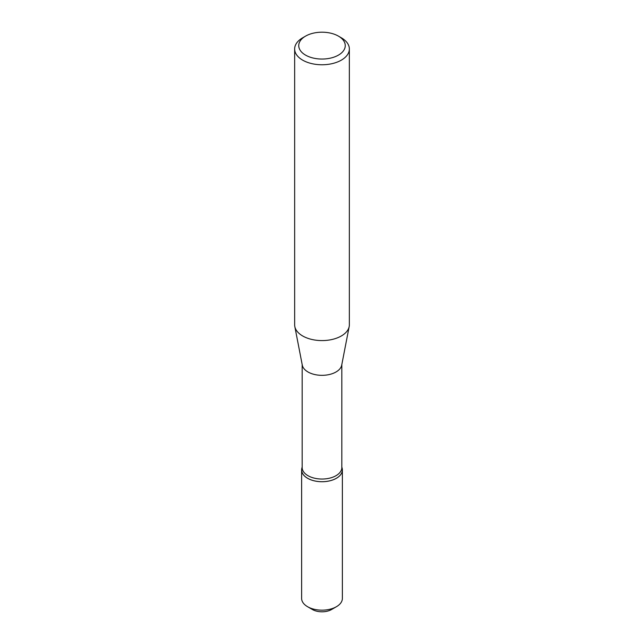 <?xml version="1.0" encoding="UTF-8"?>
<svg xmlns="http://www.w3.org/2000/svg" width="644" height="644" viewBox="0 0 644 644"><rect width="100%" height="100%" fill="white"/><g stroke="black" fill="none" stroke-linecap="round" stroke-linejoin="round"><path stroke-width="0.97" d="M338.438 36.128L341.344 37.803A27.354 15.794 180 0 1 349.354 48.976L349.354 324.793A27.354 15.794 180 0 1 349.185 326.548L341.706 365.156A19.827 11.447 180 0 1 328.561 374.687A19.827 11.447 180 0 1 307.977 371.974A19.827 11.447 180 0 1 302.294 365.156L294.815 326.548A27.354 15.794 180 0 1 294.646 324.793L294.646 48.976A27.354 15.794 180 0 1 302.656 37.803L305.562 36.128A23.248 13.419 180 0 1 338.438 36.128A23.248 13.419 180 0 1 338.438 55.118A23.248 13.419 180 0 1 305.562 55.118A23.248 13.419 180 0 1 305.562 36.128M349.185 326.548A27.354 15.794 180 0 1 331.048 339.702A27.354 15.794 180 0 1 302.656 335.959A27.354 15.794 180 0 1 294.815 326.548M349.354 48.976A27.354 15.794 180 0 1 332.465 63.563A27.354 15.794 180 0 1 302.656 60.142A27.354 15.794 180 0 1 294.646 48.976M341.827 364.52L341.827 467.592A19.827 11.447 180 0 1 329.591 478.17A19.827 11.447 180 0 1 307.977 475.683A19.827 11.447 180 0 1 302.173 467.592L302.173 364.52M341.827 466.876L342.181 468.502A20.342 11.745 180 0 1 330.944 480.513A20.342 11.745 180 0 1 307.615 478.275A20.342 11.745 180 0 1 301.819 468.502L302.173 466.876M301.964 467.826A20.375 11.769 0 0 0 301.625 469.967A20.375 11.769 0 0 0 307.591 478.283A20.375 11.769 0 0 0 329.8 480.835A20.375 11.769 0 0 0 342.375 469.967A20.375 11.769 0 0 0 342.036 467.826M301.625 469.967L301.625 598.405A20.375 11.769 0 0 0 307.212 606.495A20.375 11.769 0 0 0 307.591 606.72A20.375 11.769 0 0 0 336.409 606.72A20.375 11.769 0 0 0 342.375 598.405L342.375 469.967M307.591 606.72L312.388 609.498A13.564 7.833 0 0 0 312.404 609.506A13.564 7.833 0 0 0 331.612 609.498L336.409 606.72"/></g></svg>
